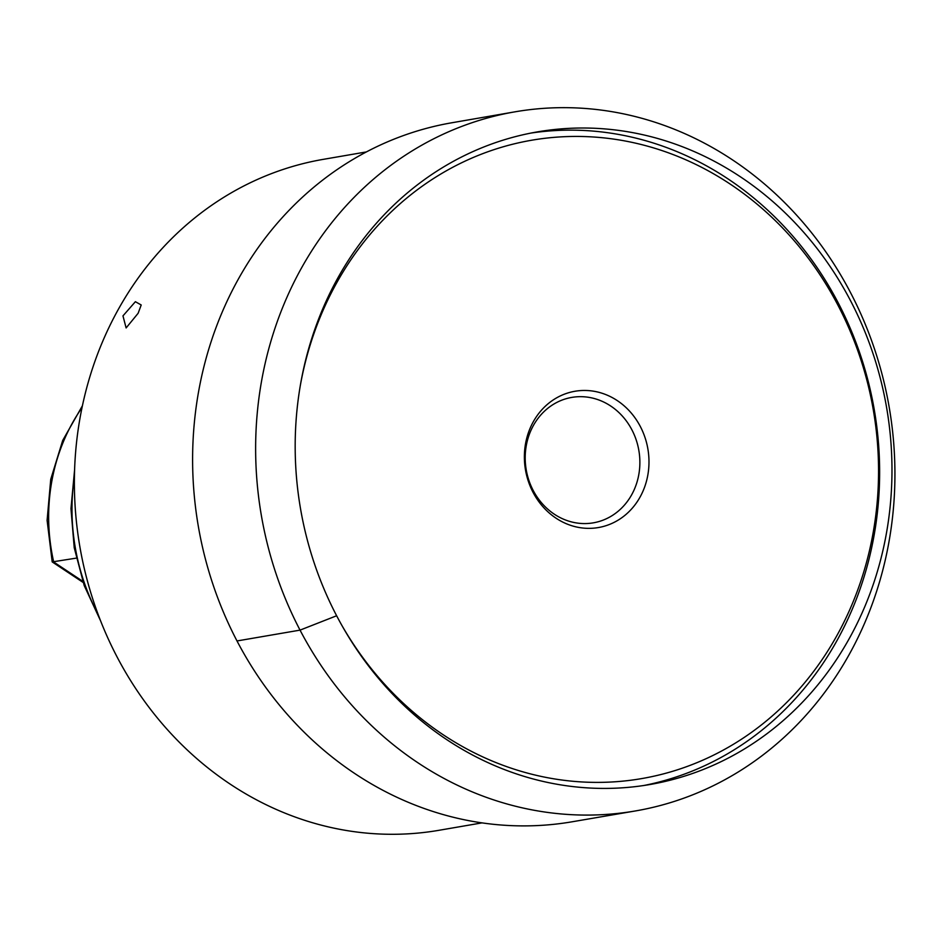 <?xml version="1.0" encoding="UTF-8"?>
<svg xmlns="http://www.w3.org/2000/svg" width="942" height="942" viewBox="0 0 942 942"><rect width="100%" height="100%" fill="white"/><g stroke="black" fill="none" stroke-linecap="round" stroke-linejoin="round"><path stroke-width="1.41" d="M300.239 385.973A323.895 290.866 80.2 0 1 438.277 175.553A323.895 290.866 -99.8 0 1 838.003 305.314A323.895 290.866 -99.8 0 1 735.078 743.273A323.895 290.866 80.2 0 1 341.334 624.464M617.304 400.621A69.143 62.09 -99.8 0 1 640.937 495.445A69.143 62.09 -99.8 0 1 556.051 518.194A69.143 62.09 -99.8 0 1 532.418 423.382A69.143 62.09 -99.8 0 1 617.304 400.621M531.194 133.034A331.137 297.366 -99.8 0 1 861.447 358.078A331.137 297.366 -99.8 0 1 732.958 750.55A331.137 297.366 -99.8 0 1 643.61 785.546M441.857 168.017A331.137 297.366 -99.8 0 1 537.352 131.892A331.137 297.366 -99.8 0 1 872.692 352.649A331.137 297.366 -99.8 0 1 745.287 748.431A331.137 297.366 80.2 0 1 649.792 784.545A331.137 297.366 80.2 0 1 314.463 563.787A331.137 297.366 80.2 0 1 441.857 168.017M412.761 150.508A354.71 318.537 80.2 0 0 276.241 574.314A354.71 318.537 80.2 0 0 635.226 810.98A354.71 318.537 80.2 0 0 737.798 772.24A354.71 318.537 -99.8 0 0 874.223 348.14A354.71 318.537 -99.8 0 0 514.779 111.862A354.71 318.537 -99.8 0 0 412.761 150.508M635.226 810.98L572.124 821.789A354.651 318.478 80.2 0 1 213.21 585.159A354.651 318.478 80.2 0 1 349.706 161.423A354.651 318.478 -99.8 0 1 451.701 122.79L514.779 111.862M366.403 151.921L323.353 159.339A340.427 305.714 80.2 0 0 225.173 196.466A340.427 305.714 80.2 0 0 113.994 317.419A340.427 305.714 80.2 0 0 132.057 682.903A340.427 305.714 80.2 0 0 438.948 830.302L481.998 822.884M122.966 315.876L135.377 301.699L141.206 304.973L138.133 313.262L126.122 327.946L122.966 315.876M82.425 405.743L62.714 440.42L50.75 479.266L47.1 520.325L52.199 561.915L76.267 558.135M610.722 406.026A63.632 57.144 -99.8 0 1 639.123 472.613A63.632 57.144 -99.8 0 1 593.342 522.834A63.632 57.144 -99.8 0 1 554.355 514.226A63.632 57.144 80.2 0 1 525.954 447.627A63.632 57.144 80.2 0 1 571.735 397.418A63.632 57.144 80.2 0 1 610.722 406.026M236.995 640.96L300.039 630.127L336.624 615.762M98.286 614.832A203.119 182.407 -99.8 0 1 74.43 476.381M82.025 407.65A184.526 165.71 80.2 0 0 53.706 562.021L82.719 581.285M100.629 620.931L84.227 585.606L74.218 547.702L70.968 508.633L74.595 469.846M52.199 561.915L83.12 582.439"/></g></svg>
